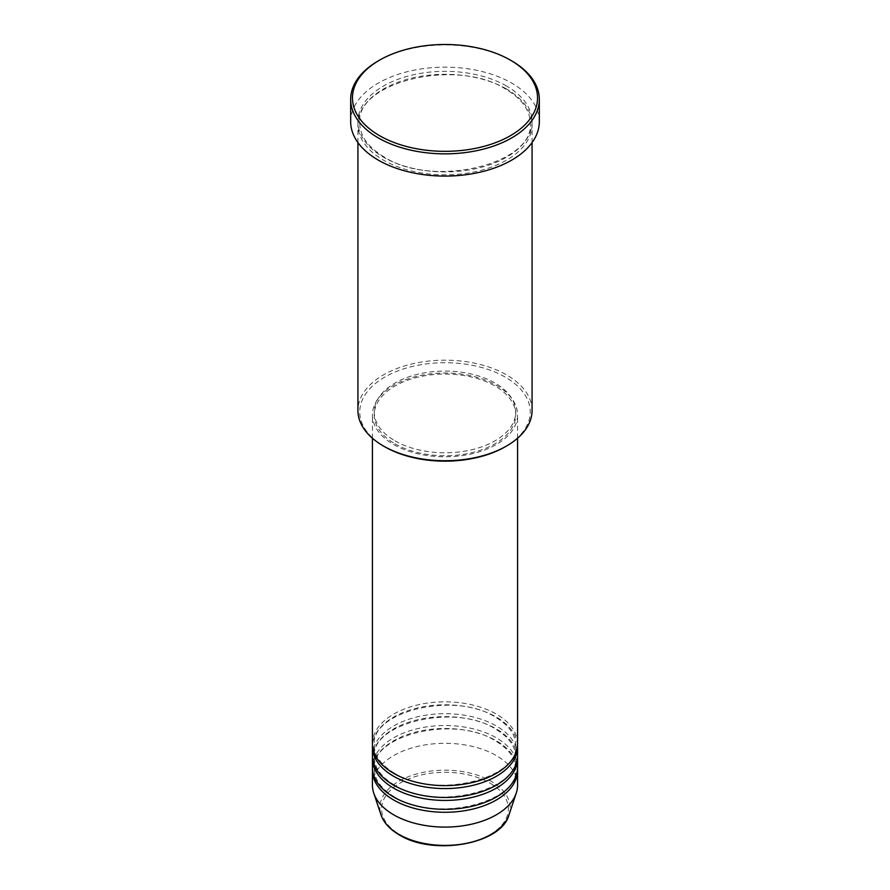 <?xml version="1.0" encoding="UTF-8"?>
<svg xmlns="http://www.w3.org/2000/svg" width="890" height="890" viewBox="0 0 890 890"><rect width="100%" height="100%" fill="white"/><g stroke="black" fill="none" stroke-linecap="round" stroke-linejoin="round"><path stroke-width="0.67" stroke-dasharray="4.45 3.34" d="M517.568 743.729A72.568 41.897 0 0 0 496.309 714.103A72.568 41.897 0 0 0 417.232 705.025A72.568 41.897 0 0 0 372.432 743.729M517.524 745.208A72.568 41.897 0 0 0 496.309 717.062A72.568 41.897 0 0 0 418.422 707.706A72.568 41.897 0 0 0 372.476 745.208M517.568 755.577A72.568 41.897 0 0 0 496.309 725.951A72.568 41.897 0 0 0 417.232 716.873A72.568 41.897 0 0 0 372.432 755.577M517.524 757.056A72.568 41.897 0 0 0 496.309 728.91A72.568 41.897 0 0 0 418.422 719.554A72.568 41.897 0 0 0 372.476 757.056M517.568 767.425A72.568 41.897 0 0 0 496.309 737.799A72.568 41.897 0 0 0 417.232 728.721A72.568 41.897 0 0 0 372.432 767.425M517.524 768.904A72.568 41.897 0 0 0 496.309 740.769A72.568 41.897 0 0 0 418.422 731.402A72.568 41.897 0 0 0 372.476 768.904M384.714 446.736A85.262 49.228 180 0 1 384.714 377.126A85.262 49.228 180 0 1 505.286 377.126A85.262 49.228 180 0 1 505.286 446.736M532.075 410.457A87.075 50.274 0 0 0 506.577 374.901A87.075 50.274 0 0 0 411.681 364.01A87.075 50.274 0 0 0 357.925 410.457M506.577 89.033A87.075 50.274 0 0 0 411.681 78.131A87.075 50.274 0 0 0 357.925 124.578A87.075 50.274 0 0 0 383.423 160.122A87.075 50.274 0 0 0 478.319 171.025A87.075 50.274 0 0 0 532.075 124.578A87.075 50.274 0 0 0 506.577 89.033M393.692 444.522A72.568 41.897 0 0 0 472.768 453.6A72.568 41.897 0 0 0 517.568 414.896A72.568 41.897 0 0 0 496.309 385.27A72.568 41.897 0 0 0 417.232 376.192A72.568 41.897 0 0 0 372.432 414.896A72.568 41.897 0 0 0 393.692 444.522M394.971 443.776A70.755 40.851 0 0 0 472.078 452.632A70.755 40.851 0 0 0 515.755 414.896A70.755 40.851 0 0 0 495.029 386.015A70.755 40.851 0 0 0 417.922 377.16A70.755 40.851 0 0 0 374.245 414.896A70.755 40.851 0 0 0 394.971 443.776M394.971 440.817A70.755 40.851 0 0 0 472.078 449.673A70.755 40.851 0 0 0 515.755 411.936A70.755 40.851 0 0 0 495.029 383.045A70.755 40.851 0 0 0 417.922 374.201A70.755 40.851 0 0 0 374.245 411.936A70.755 40.851 0 0 0 394.971 440.817M539.329 121.618A94.329 54.468 0 0 0 511.705 83.104A94.329 54.468 0 0 0 408.899 71.3A94.329 54.468 0 0 0 350.671 121.618M517.568 785.202A72.568 41.897 0 0 0 496.309 755.577A72.568 41.897 0 0 0 417.232 746.499A72.568 41.897 0 0 0 372.432 785.202M378.295 60.887A94.329 54.468 180 0 1 511.705 60.887M489.823 783.022A63.39 36.601 180 0 1 489.823 834.776A63.39 36.601 180 0 1 400.177 834.776A63.39 36.601 180 0 1 400.177 783.022A63.39 36.601 180 0 1 489.823 783.022M508.969 814.928A65.148 37.614 0 0 0 491.069 781.209A65.148 37.614 0 0 0 414.451 774.578A65.148 37.614 0 0 0 381.031 814.928M506.577 86.063A87.075 50.274 0 0 0 383.423 86.063A87.075 50.274 0 0 0 383.423 157.163A87.075 50.274 0 0 0 506.577 157.163A87.075 50.274 0 0 0 506.577 86.063M394.593 773.265C381.198 765.2 374.412 755.855 374.245 745.208C370.318 711.655 454.768 690.74 495.407 717.151C508.802 725.216 515.588 734.562 515.755 745.208C519.682 778.761 435.232 799.676 394.593 773.265M394.593 785.114C381.198 777.048 374.412 767.703 374.245 757.056C370.318 723.503 454.768 702.588 495.407 728.999C508.802 737.065 515.588 746.41 515.755 757.056C519.682 790.609 435.232 811.524 394.593 785.114M394.593 796.962C381.198 788.896 374.412 779.551 374.245 768.904C370.318 735.351 454.768 714.436 495.407 740.858C508.802 748.913 515.588 758.269 515.755 768.904C519.682 802.457 435.232 823.372 394.593 796.962M384.335 157.074C368.16 147.373 359.961 136.037 359.738 123.098C355.155 82.358 456.726 57.361 505.665 89.122C521.84 98.823 530.039 110.149 530.262 123.098C534.846 163.838 433.274 188.836 384.335 157.074M517.568 438.247L517.568 414.896M515.755 414.896L515.755 411.936M532.075 142.567L532.075 124.578M357.925 142.567L357.925 124.578M374.245 414.896L374.245 411.936M372.432 438.247L372.432 414.896"/><path stroke-width="1.33" d="M372.432 438.247L372.432 743.729A72.568 41.897 0 0 0 393.692 773.354A72.568 41.897 0 0 0 472.768 782.432A72.568 41.897 0 0 0 517.568 743.729L517.568 438.247M372.476 745.208A72.568 41.897 0 0 0 372.432 746.688A72.568 41.897 0 0 0 393.692 776.314A72.568 41.897 0 0 0 472.768 785.392A72.568 41.897 0 0 0 517.568 746.688A72.568 41.897 0 0 0 517.524 745.208M372.432 746.688L372.432 755.577A72.568 41.897 0 0 0 393.692 785.202A72.568 41.897 0 0 0 472.768 794.281A72.568 41.897 0 0 0 517.568 755.577L517.568 746.688M372.476 757.056A72.568 41.897 0 0 0 372.432 758.536A72.568 41.897 0 0 0 393.692 788.162A72.568 41.897 0 0 0 472.768 797.24A72.568 41.897 0 0 0 517.568 758.536A72.568 41.897 0 0 0 517.524 757.056M372.432 758.536L372.432 767.425A72.568 41.897 0 0 0 393.692 797.051A72.568 41.897 0 0 0 472.768 806.129A72.568 41.897 0 0 0 517.568 767.425L517.568 758.536M372.476 768.904A72.568 41.897 0 0 0 372.432 770.384A72.568 41.897 0 0 0 393.692 800.01A72.568 41.897 0 0 0 472.768 809.088A72.568 41.897 0 0 0 517.568 770.384A72.568 41.897 0 0 0 517.524 768.904M506.577 446.001L505.286 446.736A85.262 49.228 180 0 1 384.714 446.747L383.423 446.001A87.075 50.274 0 0 0 506.577 446.001A87.075 50.274 0 0 0 532.075 410.457L532.075 142.567M379.574 135.68A92.516 53.411 0 0 0 510.415 135.692A92.516 53.411 0 0 0 510.426 60.142L511.705 60.887A94.329 54.468 180 0 1 539.329 99.402A94.329 54.468 180 0 1 481.101 149.709A94.329 54.468 180 0 1 378.295 137.905A94.329 54.468 180 0 1 350.671 99.402A94.329 54.468 180 0 1 378.295 60.887L379.574 60.142A92.516 53.411 0 0 0 379.574 135.68M350.671 99.402L350.671 121.618A94.329 54.468 0 0 0 378.295 160.122A94.329 54.468 0 0 0 481.101 171.937A94.329 54.468 0 0 0 539.329 121.618L539.329 99.402M372.432 770.384L372.432 785.202A72.568 41.897 0 0 0 373.755 793.135A72.568 41.897 0 0 0 393.692 814.828A72.568 41.897 0 0 0 466.26 825.252A72.568 41.897 0 0 0 516.245 793.135A72.568 41.897 0 0 0 517.568 785.202L517.568 770.384M511.705 60.887L510.426 60.142A92.516 53.411 0 0 0 379.574 60.142M357.925 142.567L357.925 410.457A87.075 50.274 0 0 0 383.423 446.001L384.714 446.736A85.262 49.228 180 0 1 384.714 446.736M398.931 834.397A65.148 37.614 0 0 0 464.091 843.765A65.148 37.614 0 0 0 508.969 814.928C501.293 844.376 433.052 856.147 399.265 834.865C389.853 829.391 383.779 822.749 381.031 814.928A65.148 37.614 0 0 0 398.931 834.397M508.969 814.928L516.245 793.135M381.031 814.928L373.755 793.135"/></g></svg>
